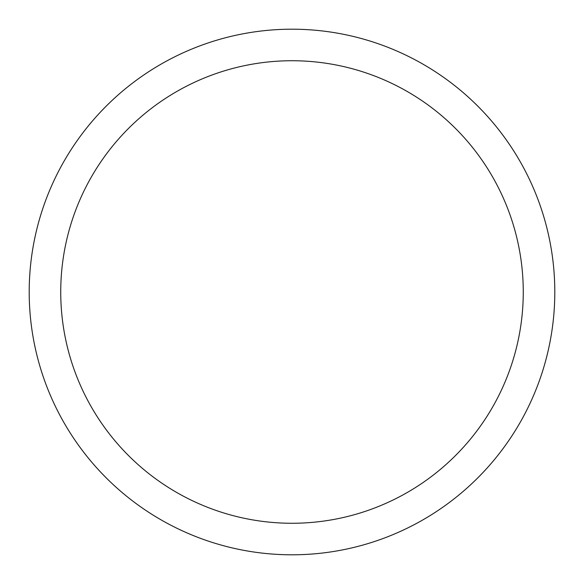 <?xml version="1.0" encoding="UTF-8"?>
<svg xmlns="http://www.w3.org/2000/svg" width="584" height="584" viewBox="0 0 584 584"><rect width="100%" height="100%" fill="white"/><g stroke="black" fill="none" stroke-linecap="round" stroke-linejoin="round"><path stroke-width="0.88" d="M523.264 292A231.264 231.264 0 0 1 292 523.264A231.264 231.264 0 0 1 60.736 292A231.264 231.264 0 0 1 292 60.736A231.264 231.264 0 0 1 523.264 292M29.2 292A262.8 262.8 0 0 0 292 554.8A262.8 262.8 0 0 0 554.8 292A262.8 262.8 0 0 0 292 29.2A262.8 262.8 0 0 0 29.2 292"/></g></svg>
